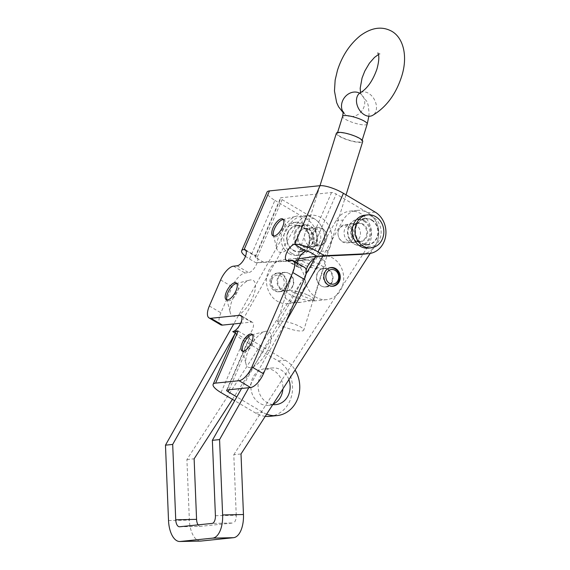 <?xml version="1.0" encoding="UTF-8"?>
<svg xmlns="http://www.w3.org/2000/svg" width="570" height="570" viewBox="0 0 570 570"><rect width="100%" height="100%" fill="white"/><g stroke="black" fill="none" stroke-linecap="round" stroke-linejoin="round"><path stroke-width="0.43" stroke-dasharray="2.85 2.14" d="M279.3 235.246A20.563 8.507 120.6 0 1 296.257 216.201A20.563 8.507 120.6 0 1 299.442 233.173A20.563 8.507 120.6 0 1 286.546 250.216A20.563 8.507 120.6 0 1 276.892 248.912A20.563 8.507 120.6 0 1 279.3 235.246M283.418 219.6A9.754 4.04 120.6 0 1 284.252 219.842A9.754 4.04 120.6 0 1 284.06 227.743A9.754 4.04 120.6 0 1 274.312 236.636A9.754 4.04 120.6 0 1 273.693 236.023M232.688 299.165A20.563 8.507 120.6 0 1 249.646 280.119A20.563 8.507 120.6 0 1 252.831 297.084A20.563 8.507 120.6 0 1 239.941 314.127A20.563 8.507 120.6 0 1 230.28 312.823A20.563 8.507 120.6 0 1 232.688 299.165M236.807 283.511A9.754 4.04 120.6 0 1 237.64 283.76A9.754 4.04 120.6 0 1 237.448 291.662A9.754 4.04 120.6 0 1 227.701 300.547A9.754 4.04 120.6 0 1 227.088 299.934M248.406 350.429A20.563 8.507 120.6 0 1 265.363 331.384A20.563 8.507 120.6 0 1 268.548 348.356A20.563 8.507 120.6 0 1 255.659 365.399A20.563 8.507 120.6 0 1 245.998 364.095A20.563 8.507 120.6 0 1 248.406 350.429M252.524 334.782A9.754 4.04 120.6 0 1 253.358 335.025A9.754 4.04 120.6 0 1 253.166 342.926A9.754 4.04 120.6 0 1 243.418 351.811A9.754 4.04 120.6 0 1 242.806 351.198M272.823 404.565A18.411 16.024 -95.9 0 1 259.678 377.753A18.411 16.024 -95.9 0 1 272.211 367.978A18.411 16.024 -95.9 0 1 288.883 379.634M273.066 404.194A18.411 16.024 -95.9 0 1 268.776 405.341A18.411 16.024 -95.9 0 1 253.8 397.24A18.411 16.024 -95.9 0 1 252.467 378.494A18.411 16.024 -95.9 0 1 264.993 368.719A18.411 16.024 -95.9 0 1 282.884 388.947M364.551 220.647A13.253 11.535 84.1 0 0 358.117 219.186A13.253 11.535 84.1 0 0 348.085 229.788A13.253 11.535 84.1 0 0 354.405 244.095A13.253 11.535 84.1 0 0 360.839 245.556A13.253 11.535 84.1 0 0 370.87 234.961A13.253 11.535 84.1 0 0 364.551 220.647M371.761 219.906A13.253 11.535 84.1 0 0 365.334 218.445A13.253 11.535 84.1 0 0 355.302 229.04A13.253 11.535 84.1 0 0 361.615 243.354A13.253 11.535 84.1 0 0 368.049 244.815A13.253 11.535 84.1 0 0 378.081 234.213A13.253 11.535 84.1 0 0 371.761 219.906M294.996 231.805A13.253 11.535 -95.9 0 1 304.017 224.765A13.253 11.535 -95.9 0 1 314.804 230.601A13.253 11.535 -95.9 0 1 315.759 244.095A13.253 11.535 -95.9 0 1 306.738 251.135A13.253 11.535 -95.9 0 1 295.958 245.299A13.253 11.535 -95.9 0 1 294.996 231.805M287.786 232.546A13.253 11.535 -95.9 0 1 296.806 225.513A13.253 11.535 -95.9 0 1 307.586 231.349A13.253 11.535 -95.9 0 1 308.548 244.844A13.253 11.535 -95.9 0 1 299.528 251.876A13.253 11.535 -95.9 0 1 288.741 246.048A13.253 11.535 -95.9 0 1 287.786 232.546M235.31 333.101L244.273 338.416A9.206 3.812 -59.4 0 0 252.303 329.809A9.206 3.812 -59.4 0 0 252.489 322.349A9.206 3.812 -59.4 0 0 251.32 322.128L240.661 323.233M220.604 324.75A14.727 6.092 120.6 0 1 220.889 312.823L232.168 286.774A14.727 6.092 120.6 0 1 245.014 273.009L248.62 272.631A9.206 3.812 -59.4 0 0 256.65 264.031A9.206 3.812 -59.4 0 0 256.835 256.571A9.206 3.812 -59.4 0 0 255.666 256.35A3.684 0.983 -156.6 0 0 255.175 256.6A3.684 0.983 -156.6 0 0 256.749 258.246L282.114 199.628A3.684 0.983 23.4 0 1 280.54 197.982A3.684 0.983 23.4 0 1 281.031 197.74L331.526 192.532A3.684 0.983 23.4 0 1 336.214 194.049L310.849 252.667M297.098 262.969A9.206 3.812 -59.4 0 0 297.946 267.202A9.206 3.812 -59.4 0 0 299.115 267.423L302.72 267.052A14.727 6.092 120.6 0 1 304.587 267.408M238.153 331.028L249.689 337.853L244.273 338.416M245.485 256.279A18.411 4.909 -156.6 0 0 249.532 258.987L274.897 200.376A18.411 4.909 23.4 0 1 267.024 192.133M274.897 200.376L306.617 219.158A22.088 19.223 -95.9 0 1 317.148 243.005A22.088 19.223 -95.9 0 1 300.433 260.668A22.088 19.223 -95.9 0 1 299.492 260.739L255.923 262.77L249.532 258.987M282.114 199.628L313.835 218.417A22.088 19.223 -95.9 0 1 324.366 242.264A22.088 19.223 -95.9 0 1 307.643 259.927A22.088 19.223 -95.9 0 1 306.71 259.991L263.133 262.029L256.749 258.246M255.923 262.77L263.133 262.029M361.743 254.348A22.088 19.223 84.1 0 0 378.466 236.685A22.088 19.223 84.1 0 0 367.935 212.831L336.214 194.049M229.126 389.752L250.764 339.748A3.684 0.983 23.4 0 1 249.19 338.103A3.684 0.983 23.4 0 1 249.689 337.853L227.138 389.958M221.003 392.595L243.554 340.49A18.411 4.909 23.4 0 1 235.674 332.253M265.257 416.321A29.455 25.636 -95.9 0 1 255.609 413.086L234.683 400.689M243.554 340.49L278.16 360.981A29.455 25.636 -95.9 0 1 292.196 392.78A29.455 25.636 -95.9 0 1 269.909 416.328M266.632 414.176A29.455 25.636 -95.9 0 1 262.827 412.338L236.799 396.927M250.764 339.748L285.37 360.24A29.455 25.636 -95.9 0 1 295.075 370.016M329.261 269.845A9.391 8.172 84.1 0 0 323.917 268.285A9.391 8.172 84.1 0 0 316.899 275.289A9.391 8.172 84.1 0 0 320.504 285.399A9.391 8.172 84.1 0 0 325.841 286.959A9.391 8.172 84.1 0 0 332.859 279.956A9.391 8.172 84.1 0 0 329.261 269.845M363.86 224.594A9.391 8.172 84.1 0 0 358.516 223.034A9.391 8.172 84.1 0 0 351.498 230.038A9.391 8.172 84.1 0 0 355.096 240.148A9.391 8.172 84.1 0 0 360.44 241.709A9.391 8.172 84.1 0 0 367.458 234.705A9.391 8.172 84.1 0 0 363.86 224.594M356.642 225.342A9.391 8.172 84.1 0 0 351.298 223.775A9.391 8.172 84.1 0 0 344.28 230.779A9.391 8.172 84.1 0 0 347.885 240.889A9.391 8.172 84.1 0 0 353.229 242.457A9.391 8.172 84.1 0 0 360.247 235.453A9.391 8.172 84.1 0 0 356.642 225.342M289.589 273.935A9.391 8.172 84.1 0 0 284.245 272.375A9.391 8.172 84.1 0 0 277.227 279.378A9.391 8.172 84.1 0 0 280.832 289.489A9.391 8.172 84.1 0 0 286.168 291.049A9.391 8.172 84.1 0 0 293.187 284.045A9.391 8.172 84.1 0 0 289.589 273.935M282.371 274.683A9.391 8.172 84.1 0 0 277.034 273.115A9.391 8.172 84.1 0 0 270.009 280.119A9.391 8.172 84.1 0 0 273.614 290.23A9.391 8.172 84.1 0 0 278.958 291.797A9.391 8.172 84.1 0 0 285.976 284.793A9.391 8.172 84.1 0 0 282.371 274.683M316.97 229.432A9.391 8.172 84.1 0 0 311.626 227.872A9.391 8.172 84.1 0 0 304.608 234.876A9.391 8.172 84.1 0 0 308.213 244.986A9.391 8.172 84.1 0 0 313.557 246.546A9.391 8.172 84.1 0 0 320.575 239.542A9.391 8.172 84.1 0 0 316.97 229.432M309.759 230.173A9.391 8.172 84.1 0 0 304.416 228.613A9.391 8.172 84.1 0 0 297.397 235.617A9.391 8.172 84.1 0 0 301.003 245.727A9.391 8.172 84.1 0 0 306.339 247.287A9.391 8.172 84.1 0 0 313.358 240.284A9.391 8.172 84.1 0 0 309.759 230.173M179.636 526.766L200.476 526.338L232.938 522.989L212.097 523.417M232.417 399.349L328.199 250.629A22.088 19.223 84.1 0 0 329.189 226.568A22.088 19.223 84.1 0 0 310.322 215.232A22.088 19.223 84.1 0 0 296.322 224.879L235.075 333.628M200.633 541.072A22.088 10.851 88.8 0 1 189.361 520.104L186.91 459.541L320.988 251.37A22.088 19.223 84.1 0 0 321.979 227.316A22.088 19.223 84.1 0 0 303.112 215.98A22.088 19.223 84.1 0 0 289.111 225.627L233.743 323.945M186.91 459.541L194.128 458.8M200.476 526.338A7.36 3.62 88.8 0 1 200.334 526.345A7.36 3.62 88.8 0 1 198.096 524.863M215.41 515.693L236.251 515.266A7.36 3.62 88.8 0 1 232.938 522.989M236.251 515.266L233.8 454.703L241.01 453.962M370.172 253.429L375.089 245.791A22.088 19.223 84.1 0 0 376.079 221.737A22.088 19.223 84.1 0 0 357.212 210.401A22.088 19.223 84.1 0 0 343.211 220.041L322.855 256.187M285.976 321.672L248.777 387.721M233.8 454.703L367.878 246.539A22.088 19.223 84.1 0 0 368.868 222.478A22.088 19.223 84.1 0 0 350.001 211.142A22.088 19.223 84.1 0 0 335.994 220.79L316.243 255.859M305.962 274.113L241.566 388.469M348.405 226.518A8.286 7.21 -95.9 0 1 351.719 237.683A8.286 7.21 -95.9 0 1 342.064 241.167A8.286 7.21 -95.9 0 1 338.744 230.002A8.286 7.21 -95.9 0 1 348.405 226.518M349.538 225.62A9.206 8.008 -95.9 0 1 353.92 235.56A9.206 8.008 -95.9 0 1 346.959 242.92A9.206 8.008 -95.9 0 1 342.492 241.901A9.206 8.008 -95.9 0 1 338.103 231.962A9.206 8.008 -95.9 0 1 345.071 224.609A9.206 8.008 -95.9 0 1 349.538 225.62M362.278 224.309A9.206 8.008 -95.9 0 1 366.667 234.242A9.206 8.008 -95.9 0 1 359.698 241.602A9.206 8.008 -95.9 0 1 355.231 240.59A9.206 8.008 -95.9 0 1 350.849 230.651A9.206 8.008 -95.9 0 1 357.81 223.29A9.206 8.008 -95.9 0 1 362.278 224.309M363.689 221.046A12.882 11.215 -95.9 0 1 369.83 234.961A12.882 11.215 -95.9 0 1 360.076 245.264A12.882 11.215 -95.9 0 1 353.828 243.846A12.882 11.215 -95.9 0 1 347.679 229.931A12.882 11.215 -95.9 0 1 357.433 219.628A12.882 11.215 -95.9 0 1 363.689 221.046M371.626 220.234A12.882 11.215 -95.9 0 1 377.768 234.142A12.882 11.215 -95.9 0 1 368.013 244.445A12.882 11.215 -95.9 0 1 361.758 243.027A12.882 11.215 -95.9 0 1 355.616 229.112A12.882 11.215 -95.9 0 1 365.37 218.809A12.882 11.215 -95.9 0 1 371.626 220.234M364.992 215.147A16.566 14.421 -95.9 0 1 373.029 216.978A16.566 14.421 -95.9 0 1 380.931 234.861A16.566 14.421 -95.9 0 1 368.391 248.107M316.457 243.81A8.286 7.21 84.1 0 0 326.111 240.326A8.286 7.21 84.1 0 0 322.798 229.154A8.286 7.21 84.1 0 0 313.137 232.638A8.286 7.21 84.1 0 0 316.457 243.81M315.324 244.701A9.206 8.008 84.1 0 0 319.791 245.72A9.206 8.008 84.1 0 0 326.753 238.36A9.206 8.008 84.1 0 0 322.363 228.42A9.206 8.008 84.1 0 0 317.896 227.409A9.206 8.008 84.1 0 0 310.935 234.769A9.206 8.008 84.1 0 0 315.324 244.701M302.577 246.019A9.206 8.008 84.1 0 0 307.045 247.031A9.206 8.008 84.1 0 0 314.013 239.671A9.206 8.008 84.1 0 0 309.624 229.739A9.206 8.008 84.1 0 0 305.157 228.72A9.206 8.008 84.1 0 0 298.188 236.08A9.206 8.008 84.1 0 0 302.577 246.019M301.167 249.275A12.882 11.215 84.1 0 0 307.422 250.693A12.882 11.215 84.1 0 0 317.177 240.39A12.882 11.215 84.1 0 0 311.035 226.482A12.882 11.215 84.1 0 0 304.779 225.057A12.882 11.215 84.1 0 0 295.025 235.36A12.882 11.215 84.1 0 0 301.167 249.275M293.237 250.095A12.882 11.215 84.1 0 0 299.485 251.513A12.882 11.215 84.1 0 0 309.239 241.21A12.882 11.215 84.1 0 0 303.097 227.302A12.882 11.215 84.1 0 0 296.842 225.877A12.882 11.215 84.1 0 0 287.088 236.18A12.882 11.215 84.1 0 0 293.237 250.095M291.826 253.351A16.566 14.421 84.1 0 0 299.863 255.175A16.566 14.421 84.1 0 0 312.403 241.929A16.566 14.421 84.1 0 0 304.508 224.046A16.566 14.421 84.1 0 0 296.464 222.215A16.566 14.421 84.1 0 0 283.924 235.46A16.566 14.421 84.1 0 0 291.826 253.351M289.118 253.629A16.566 14.421 84.1 0 0 297.162 255.453A16.566 14.421 84.1 0 0 309.702 242.207A16.566 14.421 84.1 0 0 301.801 224.323A16.566 14.421 84.1 0 0 293.764 222.492A16.566 14.421 84.1 0 0 281.224 235.738A16.566 14.421 84.1 0 0 289.118 253.629M307.102 294.733A14.172 3.085 -162.6 0 0 288.506 290.344A14.172 3.085 -162.6 0 0 287.173 290.664A14.172 3.085 -162.6 0 0 286.625 291.22A14.172 3.085 -162.6 0 0 293.215 296.158A14.172 3.085 -162.6 0 0 311.804 300.547L300.518 302.342L291.854 302.064L285.599 298.473L284.587 293.856L286.945 290.778L288.506 290.344L314.562 300.732L311.804 300.547A14.172 3.085 -162.6 0 0 313.685 299.67A14.172 3.085 -162.6 0 0 313.55 298.908A14.172 3.085 -162.6 0 0 307.102 294.733M298.374 258.78L295.616 258.595L321.665 268.983A14.172 3.085 17.4 0 1 303.076 264.594A14.172 3.085 17.4 0 1 296.628 260.419A14.172 3.085 17.4 0 1 296.493 259.656A14.172 3.085 17.4 0 1 298.374 258.78A14.172 3.085 17.4 0 1 316.963 263.162A14.172 3.085 17.4 0 1 323.546 268.107A14.172 3.085 17.4 0 1 323.005 268.662A14.172 3.085 17.4 0 1 321.665 268.983L323.233 268.548L325.598 265.463L324.579 260.853L318.317 257.262L309.66 256.985M330.885 286.104A9.206 8.008 -95.9 0 1 323.81 273.636A9.206 8.008 -95.9 0 1 329.025 268.092M271.854 279.813A7.36 6.405 -95.9 0 1 280.048 275.609A7.36 6.405 -95.9 0 1 283.953 285.121A7.36 6.405 -95.9 0 1 275.759 289.325A7.36 6.405 -95.9 0 1 271.854 279.813M271.242 279.058A9.206 8.008 -95.9 0 1 277.861 273.215A9.206 8.008 -95.9 0 1 286.368 285.691A9.206 8.008 -95.9 0 1 279.749 291.526A9.206 8.008 -95.9 0 1 271.242 279.058M306.147 270.151A22.088 19.223 84.1 0 0 326.695 299.642A22.088 19.223 84.1 0 0 342.584 285.62A22.088 19.223 84.1 0 0 322.164 255.695A22.088 19.223 84.1 0 0 314.946 258.167M303.903 289.61A22.088 19.223 84.1 0 0 283.482 259.685A22.088 19.223 84.1 0 0 267.594 273.7A22.088 19.223 84.1 0 0 288.014 303.632A22.088 19.223 84.1 0 0 303.903 289.61M293.315 284.971A9.206 8.008 84.1 0 0 284.801 272.503A9.206 8.008 84.1 0 0 278.181 278.345A9.206 8.008 84.1 0 0 286.696 290.814A9.206 8.008 84.1 0 0 293.315 284.971M331.989 280.982A9.206 8.008 84.1 0 0 323.482 268.513A9.206 8.008 84.1 0 0 316.863 274.355A9.206 8.008 84.1 0 0 325.37 286.824A9.206 8.008 84.1 0 0 331.989 280.982M360.554 92.611A12.882 9.084 -117.4 0 1 367.593 92.803A12.882 9.084 -117.4 0 1 376.15 104.324A12.882 9.084 -117.4 0 1 372.402 115.496M336.371 133.266A13.808 3.007 -162.6 0 0 345.021 138.995A13.808 3.007 -162.6 0 0 360.212 142.4A13.808 3.007 -162.6 0 0 362.727 141.502M279.948 320.995A13.808 3.007 -162.6 0 0 277.426 321.893A13.808 3.007 -162.6 0 0 286.076 327.622A13.808 3.007 -162.6 0 0 301.266 331.02A13.808 3.007 -162.6 0 0 303.781 330.13A13.808 3.007 -162.6 0 0 295.132 324.394A13.808 3.007 -162.6 0 0 279.948 320.995M339.599 132.703A12.882 2.807 -162.6 0 0 337.255 133.544A12.882 2.807 -162.6 0 0 345.327 138.888A12.882 2.807 -162.6 0 0 359.499 142.065A12.882 2.807 -162.6 0 0 361.85 141.225A12.882 2.807 -162.6 0 0 353.778 135.881A12.882 2.807 -162.6 0 0 339.599 132.703M237.084 265.805L248.62 272.631M291.185 260.226L302.72 267.052M287.579 260.597L299.115 267.423M246.055 250.658L255.666 256.35L281.031 197.74M233.479 266.176L245.014 273.009M220.633 279.941L232.168 286.774M209.354 305.997L220.889 312.823M241.709 316.435L251.32 322.128M331.526 192.532L306.161 251.142M306.617 219.158L313.835 218.417M299.492 260.739L306.71 259.991M375.146 212.09L367.935 212.831M255.609 413.086L262.827 412.338M278.16 360.981L285.37 360.24M320.988 251.37L328.199 250.629M289.111 225.627L296.322 224.879M168.52 520.531L189.361 520.104M367.878 246.539L375.089 245.791M335.994 220.79L343.211 220.041M359.634 93.188A12.882 10.944 -54.4 0 1 360.625 93.808A12.882 10.944 -54.4 0 1 362.584 109.832A12.882 10.944 -54.4 0 1 347.094 115.624A12.882 10.944 -54.4 0 1 345.634 114.77A12.882 10.944 -54.4 0 1 343.325 112.404M367.208 124.082A12.882 2.807 17.4 0 1 364.857 124.915A12.882 2.807 17.4 0 1 347.629 120.448A12.882 2.807 17.4 0 1 342.613 116.394M282.549 219.692L296.257 216.201M282.805 218.987L284.252 219.842M235.937 283.611L249.646 280.119M236.194 282.898L237.64 283.76M251.655 334.875L265.363 331.384M251.912 334.17L253.358 335.025M264.993 368.719L272.211 367.978M365.334 218.445L358.117 219.186M296.806 225.513L304.017 224.765M286.411 260.376L297.946 267.202M245.299 249.745L256.835 256.571M240.953 315.524L252.489 322.349M255.175 256.6L280.54 197.982M300.433 260.668L307.643 259.927M299.528 251.876L306.738 251.135M368.049 244.815L360.839 245.556M226.646 390.201L249.19 338.103M268.776 405.341L275.987 404.6M241.972 350.956L243.418 351.811M242.471 350.393L245.998 364.095M226.254 299.692L227.701 300.547M226.753 299.129L230.28 312.823M272.859 235.773L274.312 236.636M273.358 235.211L276.892 248.912M323.917 268.285L331.127 267.537M351.298 223.775L358.516 223.034M277.034 273.115L284.245 272.375M304.416 228.613L311.626 227.872M303.112 215.98L310.322 215.232M306.339 247.287L313.557 246.546M278.958 291.797L286.168 291.049M179.493 526.78L200.334 526.345M353.229 242.457L360.44 241.709M325.841 286.959L333.058 286.218M350.001 211.142L357.212 210.401M346.959 242.92L359.698 241.602M360.076 245.264L368.013 244.445M357.433 219.628L365.37 218.809M345.071 224.609L357.81 223.29M319.791 245.72L307.045 247.031M307.422 250.693L299.485 251.513M299.863 255.175L297.162 255.453M296.464 222.215L293.764 222.492M304.779 225.057L296.842 225.877M317.896 227.409L305.157 228.72M286.625 291.22L296.493 259.656M322.164 255.695L315.98 256.336M295.987 258.395L283.482 259.685M277.861 273.215L284.801 272.503M323.482 268.513L329.546 267.886M325.37 286.824L331.434 286.197M279.749 291.526L286.696 290.814M326.695 299.642L314.191 300.932M300.518 302.342L288.014 303.632M313.685 299.67L323.546 268.107M296.628 260.419L295.616 258.595M313.55 298.908L314.562 300.732M343.311 112.867L345.634 114.77L343.29 111.763M368.883 116.223L369.089 113.031L368.142 104.965L366.873 101.474L360.625 93.808L361.088 94.242L360.532 92.625M378.444 54.542L380.048 53.936L377.889 52.925M319.991 185.699L277.426 321.893M337.575 132.511L337.255 133.544M362.171 140.199L361.85 141.225M346.054 194.862L303.781 330.13"/><path stroke-width="0.85" d="M273.693 236.023A9.754 4.04 120.6 0 1 273.358 235.211A9.754 4.04 120.6 0 1 274.505 228.734A9.754 4.04 120.6 0 1 282.549 219.692A9.754 4.04 120.6 0 1 283.418 219.6M273.051 227.872A9.754 4.04 120.6 0 1 282.805 218.987A9.754 4.04 120.6 0 1 282.613 226.888A9.754 4.04 120.6 0 1 272.859 235.773A9.754 4.04 120.6 0 1 273.051 227.872M227.088 299.934A9.754 4.04 120.6 0 1 226.753 299.129A9.754 4.04 120.6 0 1 227.893 292.645A9.754 4.04 120.6 0 1 235.937 283.611A9.754 4.04 120.6 0 1 236.807 283.511M226.447 291.79A9.754 4.04 120.6 0 1 236.194 282.898A9.754 4.04 120.6 0 1 236.001 290.807A9.754 4.04 120.6 0 1 226.254 299.692A9.754 4.04 120.6 0 1 226.447 291.79M242.806 351.198A9.754 4.04 120.6 0 1 242.471 350.393A9.754 4.04 120.6 0 1 243.611 343.91A9.754 4.04 120.6 0 1 251.655 334.875A9.754 4.04 120.6 0 1 252.524 334.782M242.165 343.055A9.754 4.04 120.6 0 1 251.912 334.17A9.754 4.04 120.6 0 1 251.719 342.071A9.754 4.04 120.6 0 1 241.972 350.956A9.754 4.04 120.6 0 1 242.165 343.055M288.883 379.634A18.411 16.024 -95.9 0 1 288.52 394.825A18.411 16.024 -95.9 0 1 275.987 404.6A18.411 16.024 -95.9 0 1 272.823 404.565M282.884 388.947A18.411 16.024 -95.9 0 1 281.302 395.573A18.411 16.024 -95.9 0 1 273.066 404.194M232.738 331.583A9.206 3.812 -59.4 0 0 240.775 322.976A9.206 3.812 -59.4 0 0 240.953 315.524A9.206 3.812 -59.4 0 0 239.785 315.303L210.936 318.274A14.727 6.092 120.6 0 1 209.069 317.925A14.727 6.092 120.6 0 1 209.354 305.997L220.633 279.941A14.727 6.092 120.6 0 1 233.479 266.176L237.084 265.805A9.206 3.812 -59.4 0 0 245.114 257.198A9.206 3.812 -59.4 0 0 245.299 249.745A9.206 3.812 -59.4 0 0 244.131 249.525A18.411 4.909 -156.6 0 0 241.659 250.75L267.024 192.133A18.411 4.909 23.4 0 1 269.496 190.907L319.991 185.699A18.411 4.909 23.4 0 1 343.425 193.308L318.06 251.919A18.411 4.909 -156.6 0 0 294.626 244.316A9.206 3.812 -59.4 0 0 287.166 251.712A9.206 3.812 -59.4 0 0 286.411 260.376A9.206 3.812 -59.4 0 0 287.579 260.597L291.185 260.226A14.727 6.092 120.6 0 1 293.051 260.576A14.727 6.092 120.6 0 1 292.759 272.503L251.897 366.938A14.727 6.092 120.6 0 1 239.051 380.71L215.603 383.126A18.411 4.909 -156.6 0 0 213.13 384.351L235.674 332.253A18.411 4.909 23.4 0 1 238.153 331.028L232.738 331.583L235.31 333.101M293.051 260.576L304.587 267.408A14.727 6.092 120.6 0 1 304.294 279.336L263.433 373.77A14.727 6.092 120.6 0 1 250.579 387.536L227.138 389.958A3.684 0.983 -156.6 0 0 226.646 390.201A3.684 0.983 -156.6 0 0 228.221 391.847L229.126 389.752M318.06 251.919L324.451 255.702L317.233 256.45L310.849 252.667A3.684 0.983 -156.6 0 0 306.161 251.142A9.206 3.812 -59.4 0 0 297.098 262.969M240.661 323.233L222.471 325.107A14.727 6.092 120.6 0 1 220.604 324.75L209.069 317.925M241.659 250.75A18.411 4.909 -156.6 0 0 245.485 256.279M324.451 255.702L368.021 253.671A22.088 19.223 84.1 0 0 368.954 253.6A22.088 19.223 84.1 0 0 385.676 235.937A22.088 19.223 84.1 0 0 375.146 212.09L343.425 193.308M317.233 256.45L360.81 254.412A22.088 19.223 84.1 0 0 361.743 254.348L368.954 253.6M213.13 384.351A18.411 4.909 -156.6 0 0 221.003 392.595L234.683 400.689M295.075 370.016A29.455 25.636 -95.9 0 1 277.12 415.587L269.909 416.328A29.455 25.636 -95.9 0 1 265.257 416.321M236.799 396.927L228.221 391.847M277.12 415.587A29.455 25.636 -95.9 0 1 266.632 414.176M336.471 269.104A9.391 8.172 84.1 0 0 331.127 267.537A9.391 8.172 84.1 0 0 324.109 274.541A9.391 8.172 84.1 0 0 327.714 284.651A9.391 8.172 84.1 0 0 333.058 286.218A9.391 8.172 84.1 0 0 340.076 279.214A9.391 8.172 84.1 0 0 336.471 269.104M201.075 541.044L233.536 537.695L212.695 538.123L180.234 541.471A22.088 10.851 -91.2 0 1 179.792 541.5L200.633 541.072A22.088 10.851 88.8 0 0 201.075 541.044L180.234 541.471M241.566 388.469L212.361 440.332L215.41 515.693A7.36 3.62 -91.2 0 1 212.097 523.417L179.636 526.766A7.36 3.62 -91.2 0 1 179.493 526.78A7.36 3.62 -91.2 0 1 175.731 519.79L196.572 519.356L194.128 458.8L232.417 399.349M233.743 323.945L165.471 445.17L172.689 444.422L175.731 519.79M165.471 445.17L168.52 520.531A22.088 10.851 -91.2 0 0 179.792 541.5M235.075 333.628L172.689 444.422M198.096 524.863A7.36 3.62 88.8 0 1 196.572 519.356M212.695 538.123A22.088 10.851 -91.2 0 0 222.621 514.952L219.571 439.591L212.361 440.332M370.172 253.429L241.01 453.962L243.461 514.525A22.088 10.851 88.8 0 1 233.536 537.695M322.855 256.187L285.976 321.672M248.777 387.721L219.571 439.591M316.243 255.859L305.962 274.113M371.099 247.829L368.391 248.107A16.566 14.421 -95.9 0 1 360.347 246.283A16.566 14.421 -95.9 0 1 352.452 228.392A16.566 14.421 -95.9 0 1 364.992 215.147L367.7 214.869A16.566 14.421 -95.9 0 1 375.737 216.693A16.566 14.421 -95.9 0 1 383.639 234.584A16.566 14.421 -95.9 0 1 371.099 247.829A16.566 14.421 -95.9 0 1 363.054 246.005A16.566 14.421 -95.9 0 1 355.16 228.114A16.566 14.421 -95.9 0 1 367.7 214.869M326.225 274.206A7.36 6.405 -95.9 0 1 334.419 270.002A7.36 6.405 -95.9 0 1 338.323 279.514A7.36 6.405 -95.9 0 1 330.13 283.717A7.36 6.405 -95.9 0 1 326.225 274.206M329.025 268.092A9.206 8.008 -95.9 0 1 330.429 267.8A9.206 8.008 -95.9 0 1 338.936 280.269A9.206 8.008 -95.9 0 1 332.317 286.104A9.206 8.008 -95.9 0 1 330.885 286.104M315.98 256.336L298.616 258.752M314.946 258.167A22.088 19.223 84.1 0 0 306.275 269.717A22.088 19.223 84.1 0 0 306.147 270.151M343.311 112.867L338.552 106.747L336.663 102.636L334.462 91.001L335.153 80.078L337.469 70.31C342.192 55.732 349.845 44.168 360.411 35.611C370.956 27.973 380.767 26.213 389.837 30.331C402.89 35.867 408.555 55.432 401.508 76.85C395.666 94.656 385.968 107.538 372.402 115.496A12.882 9.084 -117.4 0 1 365.37 115.297A12.882 9.084 -117.4 0 1 356.806 103.783A12.882 9.084 -117.4 0 1 360.554 92.611C367.351 88.507 372.801 80.691 376.913 69.162C378.851 61.995 379.314 56.929 378.302 53.965L377.889 52.925M346.054 194.862L362.727 141.502A13.808 3.007 -162.6 0 0 354.077 135.774A13.808 3.007 -162.6 0 0 338.894 132.368A13.808 3.007 -162.6 0 0 336.371 133.266L319.991 185.699L294.626 244.316L306.161 251.142M292.759 272.503L304.294 279.336M269.496 190.907L244.131 249.525L246.055 250.658M210.936 318.274L222.471 325.107M239.785 315.303L241.709 316.435M239.051 380.71L250.579 387.536M251.897 366.938L263.433 373.77M215.603 383.126L238.153 331.028M368.021 253.671L360.81 254.412M243.461 514.525L222.621 514.952M343.29 111.763L342.613 116.394A12.882 2.807 17.4 0 1 344.964 115.553A12.882 2.807 17.4 0 1 362.192 120.028A12.882 2.807 17.4 0 1 367.208 124.082L362.171 140.199M343.325 112.404A12.882 10.944 -54.4 0 1 344.807 97.171A12.882 10.944 -54.4 0 1 359.171 92.953A12.882 10.944 -54.4 0 1 359.634 93.188M329.546 267.886L330.429 267.8M331.434 286.197L332.317 286.104M360.532 92.625L360.197 88.236L362.064 77.997L364.786 71.093L369.41 63.213L374.504 57.399L378.444 54.542M342.613 116.394L337.575 132.511M367.208 124.082L368.883 116.223"/></g></svg>
